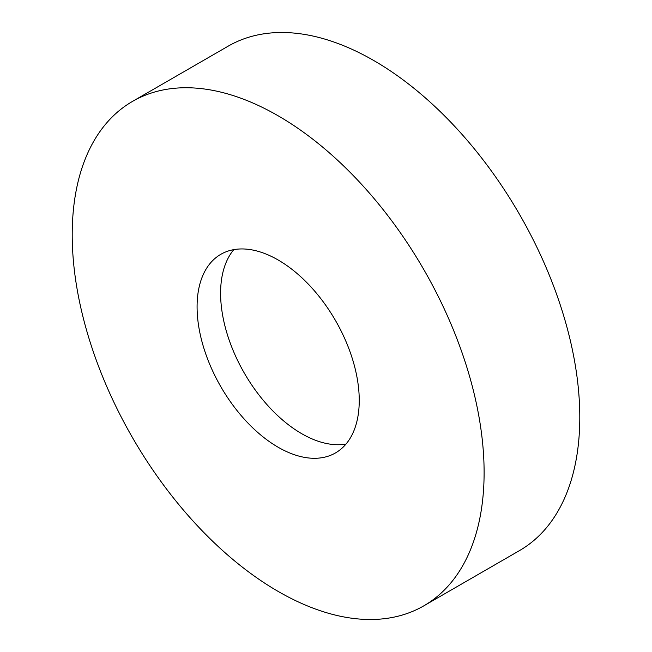 <?xml version="1.0" encoding="UTF-8"?>
<svg xmlns="http://www.w3.org/2000/svg" width="652" height="652" viewBox="0 0 652 652"><rect width="100%" height="100%" fill="white"/><g stroke="black" fill="none" stroke-linecap="round" stroke-linejoin="round"><path stroke-width="0.98" d="M359.244 400.434A114.67 66.202 -120 0 0 309.187 285.038A114.67 66.202 -120 0 0 220.824 254.313A114.67 66.202 -120 0 0 197.083 306.807A114.67 66.202 -120 0 0 247.132 422.203A114.67 66.202 -120 0 0 335.495 452.928A114.67 66.202 -120 0 0 359.244 400.434M484.11 472.521A291.257 168.159 -120 0 0 356.978 179.414A291.257 168.159 -120 0 0 132.535 101.386A291.257 168.159 -120 0 0 72.209 234.712A291.257 168.159 -120 0 0 199.349 527.827A291.257 168.159 -120 0 0 423.792 605.855A291.257 168.159 -120 0 0 484.11 472.521M233.807 249.635A114.67 66.202 -120 0 0 220.596 293.229A114.67 66.202 -120 0 0 263.09 400.108A114.67 66.202 -120 0 0 346.033 444.028M423.792 605.855L519.465 550.614A291.257 168.159 -120 0 0 579.791 417.288A291.257 168.159 -120 0 0 452.651 124.173A291.257 168.159 -120 0 0 228.208 46.145L132.535 101.386"/></g></svg>
